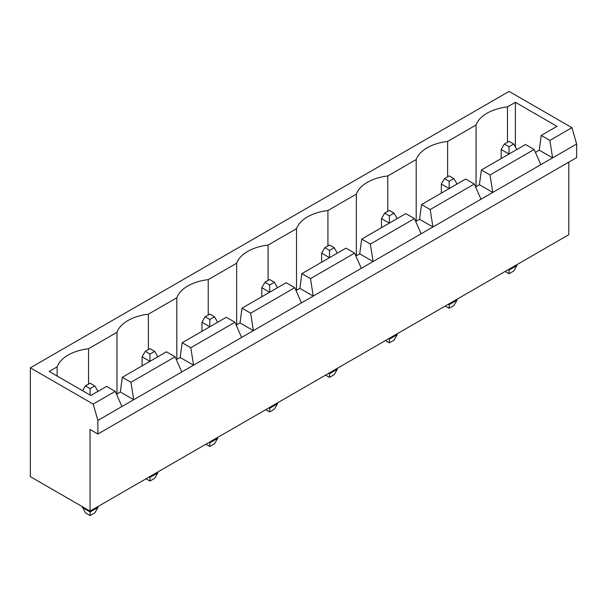 <?xml version="1.0" encoding="UTF-8"?>
<svg xmlns="http://www.w3.org/2000/svg" width="607" height="607" viewBox="0 0 607 607"><rect width="100%" height="100%" fill="white"/><g stroke="black" fill="none" stroke-linecap="round" stroke-linejoin="round"><path stroke-width="0.91" d="M90.041 429.483L90.041 511.102L30.35 476.639L30.35 367.819L93.182 404.095L97.894 420.416L97.894 434.02L90.041 429.483M568.797 162.145L568.797 234.697L90.041 511.102M30.35 367.819L509.106 91.407L571.938 127.682L576.65 144.003L576.65 157.608L97.894 434.02M576.65 144.003L97.894 420.416M508.241 269.652L509.03 270.107L509.03 269.197M505.1 271.466L509.03 273.734L513.742 271.01L516.883 265.57L516.883 264.667M516.883 265.57L509.03 270.107L509.03 273.734M445.257 306.019L449.188 308.288L453.899 305.564L457.041 300.124L457.041 299.213M457.041 300.124L449.188 304.661L449.188 303.75M448.398 304.206L449.188 304.661L449.188 308.288M268.863 407.858L269.652 408.314L269.652 407.403M265.722 409.672L269.652 411.941L274.364 409.217L277.505 403.776L277.505 402.866M277.505 403.776L269.652 408.314L269.652 411.941M325.572 375.118L329.495 377.387L334.207 374.663L337.348 369.223L337.348 368.32M337.348 369.223L329.495 373.76L329.495 372.85M328.713 373.305L329.495 373.76L329.495 377.387M388.556 338.752L389.337 339.207L389.337 338.304M385.415 340.565L389.337 342.834L394.049 340.117L397.19 334.677L397.19 333.767M397.19 334.677L389.337 339.207L389.337 342.834M82.264 506.61L85.405 512.869L90.117 515.593L94.829 512.869L97.97 507.429L97.97 506.519M97.97 507.429L90.117 511.967L90.117 511.056M82.264 507.429L90.117 511.967L90.117 515.593M146.037 478.771L149.959 481.04L154.671 478.316L157.812 472.876L157.812 471.973M157.812 472.876L149.959 477.413L149.959 476.503M149.178 476.958L149.959 477.413L149.959 481.04M205.879 444.225L209.81 446.486L214.521 443.77L217.663 438.33L217.663 437.419M217.663 438.33L209.81 442.86L209.81 441.957M209.02 442.404L209.81 442.86L209.81 446.486M571.938 127.682L549.866 140.422L541.232 135.437L557.014 126.324L515.389 102.295L507.46 106.87A40.358 23.301 0 0 0 476.047 125.004L447.617 141.423A40.358 23.301 0 0 0 416.197 159.558L387.767 175.969A40.358 23.301 0 0 0 356.355 194.111L327.924 210.523A40.358 23.301 0 0 0 296.512 228.664L268.082 245.076A40.358 23.301 0 0 0 236.662 263.21L208.239 279.63A40.358 23.301 0 0 0 176.819 297.764L148.389 314.176A40.358 23.301 0 0 0 116.976 332.317L88.546 348.729A40.358 23.301 0 0 0 57.134 366.863L49.197 371.446L90.822 395.476L106.612 386.363L115.247 391.348L93.182 404.095M535.435 152.387L539.266 150.172L552.62 157.881L549.866 140.422M115.247 391.348L121.924 406.538M475.592 186.941L479.424 184.725L492.77 192.434L490.024 174.975L534.16 149.489L540.837 164.679M415.742 221.487L419.574 219.279L432.928 226.98L430.181 209.529L474.317 184.042L480.994 199.233M116.521 394.247L120.353 392.031L122.318 377.296L166.455 351.81L175.089 356.802L181.766 371.992M175.089 356.802L130.953 382.281L133.707 399.74L120.353 392.031M355.899 256.04L359.731 253.825L373.085 261.534L370.338 244.075L414.475 218.596L421.144 233.786M176.364 359.693L180.196 357.477L182.161 342.743L226.297 317.264L234.939 322.249L241.616 337.439M234.939 322.249L190.803 347.728L193.55 365.186L180.196 357.477M296.057 290.594L299.888 288.378L313.235 296.087L310.488 278.628L354.625 253.149L361.302 268.34M236.206 325.14L240.046 322.932L242.003 308.189L286.14 282.71L294.782 287.695L301.459 302.885M294.782 287.695L250.645 313.182L253.392 330.64L240.046 322.932M539.266 150.172L541.232 135.437M479.424 184.725L481.389 169.99L525.525 144.504L534.16 149.489M419.574 219.279L421.539 204.536L465.675 179.057L474.317 184.042M359.731 253.825L361.696 239.09L405.833 213.611L414.475 218.596M299.888 288.378L301.854 273.643L345.99 248.157L354.625 253.149M515.389 102.295L515.389 146.909M507.46 106.87L507.46 142.235M476.047 125.004L476.047 186.675M447.617 141.423L447.617 176.789M416.197 159.558L416.197 221.221M387.767 175.969L387.767 211.342M356.355 194.111L356.355 255.775M327.924 210.523L327.924 245.888M296.512 228.664L296.512 290.328M268.082 245.076L268.082 280.442M236.662 263.21L236.662 324.882M208.239 279.63L208.239 314.995M176.819 297.764L176.819 359.427M148.389 314.176L148.389 349.541M116.976 332.317L116.976 393.981M88.546 348.729L88.546 384.094M57.134 366.863L57.134 376.021M490.024 174.975L481.389 169.99M430.181 209.529L421.539 204.536M130.953 382.281L122.318 377.296M370.338 244.075L361.696 239.09M190.803 347.728L182.161 342.743M310.488 278.628L301.854 273.643M250.645 313.182L242.003 308.189M516.883 149.497L513.742 144.049L509.03 146.773L509.03 154.026L501.177 149.497L501.177 158.564M457.041 184.042L453.899 178.602L449.188 181.326L449.188 188.58L441.335 184.042L441.335 193.109M397.19 218.596L394.049 213.156L389.337 215.872L389.337 223.126L381.484 218.596L381.484 227.663M277.505 287.695L274.364 282.255L269.652 284.979L269.652 292.233L261.799 287.695L261.799 296.762M337.348 253.149L334.207 247.702L329.495 250.425L329.495 257.679L321.642 253.149L321.642 262.216M157.812 356.802L154.671 351.362L149.959 354.078L149.959 361.332L142.106 356.802L142.106 365.869M217.663 322.249L214.521 316.808L209.81 319.525L209.81 326.786L201.949 322.249L201.949 331.316M513.742 144.049L509.03 141.332L504.318 144.049L501.177 149.497M509.03 146.773L504.318 144.049M449.188 181.326L444.476 178.602L441.335 184.042M453.899 178.602L449.188 175.886L444.476 178.602M394.049 213.156L389.337 210.432L384.626 213.156L381.484 218.596M389.337 215.872L384.626 213.156M274.364 282.255L269.652 279.539L264.94 282.255L261.799 287.695M269.652 284.979L264.94 282.255M334.207 247.702L329.495 244.985L324.783 247.702L321.642 253.149M329.495 250.425L324.783 247.702M97.97 391.348L94.829 385.908L90.117 383.192L85.405 385.908L82.613 390.741M90.117 395.066L90.117 388.632L85.405 385.908M94.829 385.908L90.117 388.632M154.671 351.362L149.959 348.638L145.248 351.362L142.106 356.802M149.959 354.078L145.248 351.362M214.521 316.808L209.81 314.085L205.09 316.808L201.949 322.249M209.81 319.525L205.09 316.808"/></g></svg>
